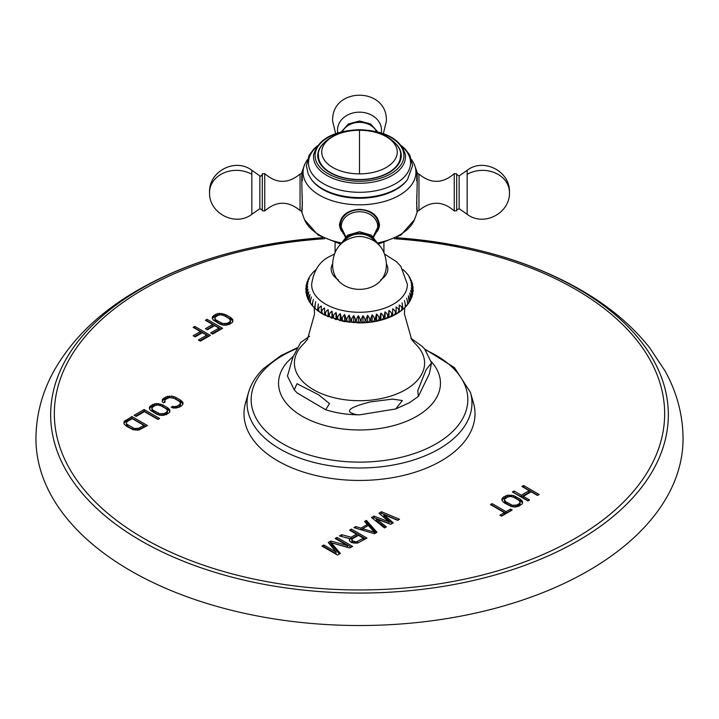 <?xml version="1.0" encoding="UTF-8"?>
<svg xmlns="http://www.w3.org/2000/svg" width="719" height="719" viewBox="0 0 719 719"><rect width="100%" height="100%" fill="white"/><g stroke="black" fill="none" stroke-linecap="round" stroke-linejoin="round"><path stroke-width="1.08" d="M162.233 401.723L163.617 402.838L165.28 401.876L164.561 401.148L165.514 399.449L169.45 397.562L174.088 398.317L179.049 401.184L180.532 403L179.579 404.689L177.09 406.136L174.151 406.684L172.884 406.271L171.221 407.233L173.153 408.024L179.067 407.278L181.565 405.84L183.066 403.826L182.86 402.415L180.712 400.222L175.751 397.355L171.949 396.115L166.026 396.861L162.476 399.297L162.233 401.723M166.314 414.647L169.585 412.373L169.819 409.947L167.68 407.745L162.719 404.887L156.481 403.521L152.985 404.393L149.714 406.666L149.264 407.691L150.244 410.172L156.58 414.153L160.391 415.393L166.314 414.647M157.991 419.447L159.654 418.485L144.115 409.515L134.129 415.285L136.116 416.427L144.429 411.619L157.991 419.447M139.073 429.989L147.449 425.531L131.91 416.562L124.198 421.397L123.956 423.824L126.104 426.025L132.997 429.683L139.073 429.989M381.483 511.73L378.976 513.177L389.033 521.877L373.961 516.062L371.462 517.509L384.494 527.935L386.373 526.847L376.352 518.893L390.759 524.313L393.257 522.866L383.865 514.552L397.643 520.34L399.521 519.253L381.483 511.73L381.483 513.321L380.081 514.13M353.919 527.638L374.473 533.714L376.981 532.267L366.447 520.403L364.569 521.491L367.283 524.502L361.019 528.123L355.797 526.551L353.919 527.638M349.542 530.164L356.48 534.181L351.16 537.246L341.705 534.684L339.521 535.952L349.937 538.72L349.353 539.825L349.731 541.128L351.735 542.647L357.541 543.106L366.96 538.055L351.42 529.085L349.542 530.164M328.241 542.459L336.097 552.057L323.856 544.993L321.977 546.081L337.517 555.05L340.339 553.423L331.153 542.692L349.731 547.995L352.553 546.368L337.013 537.399L335.135 538.486L347.367 545.55L330.749 541.012L328.241 542.459M523.603 485.496L521.922 486.466L529.193 490.673L521.338 495.202L514.058 491.005L512.377 491.976L527.917 500.954L529.597 499.975L523.315 496.353L531.179 491.814L537.461 495.445L539.142 494.474L523.603 485.496L523.297 487.266M518.938 506.14L522.255 503.839L522.515 501.395L520.385 499.193L513.492 495.535L507.371 495.247L503.399 497.162L501.862 499.193L502.06 500.604L504.199 502.815L511.092 506.464L515.415 507.021L518.938 506.14M499.885 515.226L501.538 516.179L512.198 510.023L510.544 509.07L506.059 511.658L492.173 503.642L490.484 504.621L504.37 512.638L499.885 515.226M229.298 324.449L232.579 322.166L232.821 319.739L230.682 317.537L225.721 314.679L219.475 313.322L215.979 314.194L212.689 316.468L212.24 317.492L213.219 319.991L219.556 323.963L223.366 325.204L229.298 324.449M207.072 319.335L205.409 320.297L212.68 324.494L205.445 328.673L207.432 329.823L214.666 325.644L218.962 328.125L210.613 332.942L212.599 334.092L222.611 328.304L207.072 319.335L206.784 321.096M194.831 326.399L193.159 327.37L200.43 331.567L193.195 335.746L195.182 336.887L202.416 332.708L206.713 335.198L198.363 340.015L200.349 341.157L210.37 335.378L194.831 326.399L194.543 328.161M441.169 460.915A115.498 66.687 180 0 1 306.654 473.057A115.498 66.687 180 0 1 245.565 402.802L248.567 392.394A112.461 64.926 0 0 0 308.047 460.798A112.461 64.926 0 0 0 439.021 448.98A112.461 64.926 0 0 0 470.433 392.394L473.435 402.802A115.498 66.687 180 0 1 441.169 460.915M588.286 570.814A323.55 186.796 0 0 0 683.05 438.725C682.906 415.025 676.921 392.448 665.093 370.995L649.5 347.538C632.343 325.977 610.314 307.292 583.433 291.465C547.348 270.335 505.763 255.146 458.695 245.907A308.837 178.303 180 0 1 577.878 540.841A308.837 178.303 180 0 1 141.122 540.841A308.837 178.303 180 0 1 141.122 288.678A308.837 178.303 180 0 1 260.305 245.907A308.837 178.303 180 0 1 322.606 237.728L260.305 245.907C214.469 254.903 173.8 269.562 138.3 289.865C100.39 311.579 72.26 338.613 53.907 370.995C42.079 392.448 36.094 415.025 35.95 438.725A323.55 186.796 180 0 0 235.679 611.303A323.55 186.796 180 0 0 588.286 570.814M162.476 399.297L162.206 401.508M163.528 398.308L163.528 399.899L162.476 400.896M166.026 396.861L166.026 398.461L163.528 399.899M167.743 396.259L167.743 397.85L166.026 398.461M169.513 395.998L169.513 397.553M169.208 397.634L167.743 397.85M171.949 396.115L171.949 397.625M173.827 396.564L173.396 398.056M175.751 397.355L175.751 398.955L173.827 398.155M180.712 400.222L180.712 401.813L175.751 398.955M182.087 401.337L182.087 402.928L180.712 401.813M182.86 402.415L182.86 404.015L182.087 402.928M172.884 406.271L172.83 407.898M174.151 406.684L174.151 408.077M173.414 408.041L172.884 407.862M175.643 406.586L175.643 408.14M177.09 406.136L177.09 407.727L175.885 408.104M179.579 404.689L179.579 406.289L177.09 407.727M180.361 403.862L180.361 405.453L179.579 406.289M180.532 403L180.361 405.453M164.561 401.148L164.561 402.289M149.714 406.666L149.444 408.868M150.774 405.669L150.774 407.269L149.714 408.257M152.985 404.393L152.985 405.983L150.774 407.269M154.711 403.781L154.711 405.381L152.985 405.983M156.481 403.521L156.481 405.085M156.167 405.165L154.711 405.381M158.908 403.647L158.908 405.157M160.786 404.087L160.364 405.588M162.719 404.887L162.719 406.478L160.786 405.687M167.68 407.745L167.68 409.345L162.719 406.478M169.055 408.859L169.055 410.459L167.68 409.345M169.819 409.947L169.819 411.538L169.055 410.459M167.491 410.522L166.547 412.221L164.327 413.497L159.843 413.793L153.291 410.324L152.239 409.408L151.979 407.646L154.971 405.534L157.91 404.986L161.056 405.849L166.008 408.707L167.491 410.522L167.32 412.985L163.132 415.465M158.935 415.043L152.239 410.998L151.808 408.509M166.547 412.221L166.547 413.811M164.327 413.497L164.327 415.097M162.889 413.946L162.889 415.501M161.389 414.045L161.389 415.438M159.843 413.793L159.843 415.258M158.243 413.191L158.243 414.791M153.291 410.324L153.291 411.924M152.239 409.408L152.239 410.998M167.32 411.385L167.32 412.985M158.27 419.285L144.115 411.115L135.505 416.076M144.115 409.515L144.115 411.115M124.198 421.397L123.929 423.608M125.25 420.408L125.25 421.999L124.198 422.997M131.91 416.562L131.91 418.161L125.25 421.999M146.065 426.331L131.91 418.161M143.8 425.351L138.812 428.236L134.327 428.524L126.724 424.138L126.283 423.248L127.236 421.55L132.224 418.665L143.8 425.351L143.8 426.942L137.608 430.205M133.419 429.782L126.724 425.729L126.283 423.248M138.812 428.236L138.812 429.827M137.365 428.686L137.365 430.241M135.873 428.785L135.873 430.178M134.327 428.524L134.327 429.998M132.727 427.922L132.727 429.522M127.766 425.064L127.766 426.655M126.724 424.138L126.724 425.729M389.033 521.877L389.033 523.468L373.961 517.662L372.613 518.435M397.922 520.179L381.483 513.321M383.865 514.552L383.865 516.143L392.17 523.495M376.352 518.893L376.352 520.484L385.213 527.521M373.961 516.062L373.961 517.662M355.797 526.551L355.752 528.177M361.019 528.123L361.019 529.714L355.797 528.15M367.283 524.502L367.283 526.029M362.655 528.771L361.019 529.714M366.447 520.403L366.447 522.003L365.513 522.542M376.046 532.806L366.447 522.003M362.655 528.699L368.29 525.445L374.401 532.231L362.655 528.699L362.655 530.218M374.401 532.231L374.401 533.696M356.48 534.181L356.48 535.772L351.16 538.846L341.408 536.455M351.16 537.246L351.16 538.846M351.42 529.085L350.917 530.964M365.576 538.855L351.42 530.676M349.937 538.72L349.65 540.85M341.705 534.684L341.705 536.284M363.428 538.189L356.202 541.973L352.625 540.985L351.906 539.493L352.517 538.756L358.466 535.322L363.428 538.189L363.428 539.78L357.882 542.98M353.478 543.079L351.942 541.829L351.906 539.493M357.478 541.623L357.478 543.115M356.202 541.973L356.202 543.196M354.916 541.955L354.916 543.222M353.613 541.56L353.613 543.097M352.625 540.985L352.625 542.584M351.942 540.23L351.942 541.829M336.097 552.057L336.097 553.648L323.856 546.584L323.361 546.871M323.856 544.993L323.856 546.584M330.749 541.012L330.749 542.611L329.131 543.546M347.367 545.55L347.367 547.141L333.239 543.285M339.422 553.954L331.153 544.292L330.749 542.611M337.013 537.399L336.51 539.286M351.169 547.168L337.013 538.998M529.193 490.673L529.193 492.263L521.338 496.802L513.761 492.776M537.758 495.265L523.603 487.096M523.315 496.353L523.315 497.943L528.222 500.775M514.058 491.005L514.058 492.605M521.338 495.202L521.338 496.802M502.32 498.168L502.033 500.406M503.399 497.162L503.399 498.761L502.32 499.759M505.646 495.867L505.646 497.467L503.399 498.761M507.371 495.247L507.371 496.847L505.646 497.467M509.16 494.987L509.16 496.55M508.881 496.622L507.371 496.847M511.604 495.094L511.604 496.613M513.492 495.535L513.492 497.135L512.953 497.009M515.424 496.326L515.424 497.925L513.492 497.135M520.385 499.193L520.385 500.792L515.424 497.925M521.751 500.307L521.751 501.907L520.385 500.792M522.515 501.395L522.515 502.994L521.751 501.907M520.17 501.988L519.199 503.695L516.952 504.99L512.44 505.304L505.879 501.835L504.405 500.02L504.585 499.148L507.623 497.009L510.58 496.452L513.734 497.305L518.696 500.163L520.17 501.988L519.99 504.45L515.703 506.976M511.622 506.589L504.837 502.509L504.405 500.02M519.199 503.695L519.199 505.286M516.952 504.99L516.952 506.589M515.496 505.448L515.496 507.012M513.995 505.556L513.995 506.958M512.44 505.304L512.44 506.778M510.841 504.702L510.841 506.293M505.879 501.835L505.879 503.435M504.837 500.909L504.837 502.509M519.99 502.86L519.99 504.45M504.37 512.638L504.37 514.229L501.269 516.026M492.173 503.642L491.868 505.412M506.059 511.658L506.059 513.258L492.173 505.241M510.544 509.07L510.544 510.67L506.059 513.258M212.689 316.468L212.42 318.688M213.759 315.479L213.759 317.07L212.689 318.068M215.979 314.194L215.979 315.785L213.759 317.07M217.704 313.583L217.704 315.174L215.979 315.785M219.475 313.322L219.475 314.877M219.178 314.958L217.704 315.174M221.91 313.439L221.91 314.949M223.789 313.879L223.789 315.479L223.339 315.371M225.721 314.679L225.721 316.27L223.789 315.479M230.682 317.537L230.682 319.137L225.721 316.27M232.057 318.652L232.057 320.252L230.682 319.137M232.821 319.739L232.821 321.33L232.057 320.252M230.493 320.323L229.541 322.022L227.312 323.307L222.818 323.604L216.257 320.135L215.215 319.218L214.954 317.456L217.965 315.335L220.904 314.787L224.058 315.641L229.01 318.499L230.493 320.323L230.323 322.777L226.099 325.276M221.937 324.862L215.215 320.809L214.783 318.319M229.541 322.022L229.541 323.613M227.312 323.307L227.312 324.898M225.865 323.757L225.865 325.312M224.373 323.856L224.373 325.249M222.818 323.604L222.818 325.078M221.218 323.002L221.218 324.593M216.257 320.135L216.257 321.735M215.215 319.218L215.215 320.809M230.323 321.186L230.323 322.777M212.68 324.494L212.68 326.093L206.829 329.473M221.236 329.104L207.072 320.926M218.962 328.125L218.962 329.715L211.997 333.742M200.43 331.567L200.43 333.158L194.579 336.546M208.986 336.168L194.831 327.999M206.713 335.198L206.713 336.789L199.747 340.815M314.194 307.678L314.571 313.933L307.48 339.287L304.389 343.116A65.096 37.586 0 0 0 318.903 392.502A65.096 37.586 0 0 0 405.534 389.698A65.096 37.586 180 0 0 414.611 343.116L411.627 339.449L404.429 313.978L404.806 307.678M309.664 336.213L300.668 342.514L292.858 357.262L287.465 376.055L294.26 389.887L297.001 383.694L318.643 394.803L329.509 403.602L325.653 409.749L297.271 393.041L294.26 389.887M370.285 401.939L392.421 399.108L402.361 400.519L395.738 408.949L359.707 414.818L356.741 414.71C343.781 411.798 348.293 407.538 370.285 401.939M426.142 369.674L431.535 362.942L429.333 373.808L418.332 396.484L417.802 390.561L426.142 369.674M431.535 362.942L424.74 349.11L421.999 346.199L410.873 338.263M334.254 254.167L329.697 256.476C319.748 261.195 313.727 270.452 311.642 284.257A47.858 27.637 0 0 0 340.869 310.096A47.858 27.637 0 0 0 393.347 304.182A47.858 27.637 180 0 0 407.358 284.257L400.834 266.363L396.618 261.797L384.746 254.167M392.682 308.802L392.682 315.938C396.34 313.745 396.34 311.372 392.682 308.802L392.682 315.938L396.106 314.131C399.773 311.749 399.773 309.377 396.106 306.995L396.106 314.131L399.288 312.154M315.902 269.625L313.987 271.476M313.107 272.303L314.158 271.225M310.698 275.197L311.606 274.155M308.721 278.289L309.574 277.04M307.229 281.542L309.296 278.559L307.948 280.14M306.249 284.913L308.37 281.192L306.932 282.387L306.77 283.421M305.809 288.319L307.849 283.852L306.114 285.596L306.096 286.827M305.935 291.95L307.741 286.539L305.782 288.93L305.961 290.305M311.453 304.128C310.015 303.697 310.015 301.315 311.453 296.992L309.727 302.25L308.963 300.991L309.925 294.457L307.966 299.068L307.507 298.026L308.784 291.86L306.698 295.743L306.465 294.889L308.056 289.209L305.97 292.336L306.375 293.756M306.698 295.743L307.301 297.109M307.966 299.068L308.712 300.299M309.727 302.25L310.554 303.292M313.376 306.564C312.244 306.204 312.244 303.831 313.376 299.437L311.938 305.242L312.765 306.078M315.668 308.9C314.85 308.586 314.85 306.213 315.668 301.764L314.554 308.02L315.308 308.649M318.319 311.102C317.825 310.824 317.825 308.451 318.319 303.966L317.519 310.563L318.149 311.003M321.294 313.16L321.294 306.033C317.627 308.316 317.627 310.689 321.294 313.16L324.584 315.066L324.575 307.93C320.908 310.401 320.908 312.774 324.575 315.057L343.691 321.483L359.572 322.921C371.876 322.858 382.903 320.53 392.673 315.938M318.22 311.093L321.258 313.142M328.143 309.646C324.512 312.307 324.512 314.688 328.143 316.773C328.637 316.504 328.637 314.122 328.143 309.646L328.143 316.773M331.962 311.174C328.385 314.023 328.385 316.396 331.962 318.301C332.78 317.996 332.78 315.614 331.962 311.174L331.962 318.301M336.007 312.495C332.511 315.524 332.511 317.906 336.007 319.631C337.139 319.263 337.139 316.89 336.007 312.495L336.007 319.631M340.231 313.601C336.86 316.818 336.86 319.191 340.231 320.737C341.678 320.306 341.678 317.933 340.231 313.601L340.231 320.737M344.617 314.491C341.39 317.87 341.39 320.252 344.617 321.618C346.36 321.114 346.36 318.733 344.617 314.491L344.617 321.618M349.119 315.147C346.064 318.688 346.064 321.069 349.119 322.274C351.142 321.672 351.142 319.29 349.119 315.147L349.119 322.274M353.712 315.56C350.845 319.263 350.845 321.636 353.712 322.696C356.004 321.977 356.004 319.596 353.712 315.56L353.712 322.696M358.35 315.74C355.689 319.587 355.689 321.959 358.35 322.876C360.884 322.031 360.884 319.649 358.35 315.74L358.35 322.876M362.987 315.686C360.579 319.658 360.579 322.031 362.987 322.813C365.755 321.833 365.755 319.452 362.987 315.686L362.987 322.813M367.607 315.38C365.45 319.47 365.45 321.851 367.607 322.516C370.573 321.384 370.573 319.002 367.607 315.38L367.607 322.516M372.154 314.841C370.276 319.038 370.276 321.42 372.154 321.977C375.309 320.683 375.309 318.31 372.154 314.841L372.154 321.977M376.603 314.068C375.012 318.355 375.012 320.737 376.603 321.204C379.911 319.748 379.911 317.367 376.603 314.068L376.603 321.204M380.917 313.071C379.632 317.439 379.632 319.811 380.917 320.207C384.35 318.571 384.35 316.198 380.917 313.071L380.917 320.207M385.051 311.857C384.081 316.279 384.081 318.652 385.051 318.984C388.593 317.169 388.593 314.796 385.051 311.857L385.051 318.984M388.988 310.428C388.332 314.886 388.332 317.268 388.988 317.564C392.601 315.56 392.601 313.178 388.988 310.428L388.988 317.564M399.243 305.018L399.243 312.154C402.892 309.583 402.892 307.202 399.243 305.018M399.333 312.091L402.209 309.979M402.307 309.844L403.008 309.314L402.056 302.879C402.712 307.346 402.712 309.727 402.056 310.015M405.013 307.381L405.804 306.654L404.527 300.614C405.498 305.036 405.498 307.408 404.527 307.741M407.394 304.703L408.23 303.769L406.63 298.223C407.925 302.582 407.925 304.964 406.63 305.359M409.417 301.818L410.216 300.677L408.365 295.734L409.174 302.411L408.23 303.769M411.052 298.718L411.735 297.414L409.695 293.163L410.819 299.526L410.216 300.677M412.23 295.446L412.733 294.035L410.63 290.539L412.068 296.48L411.735 297.414M412.904 292.031L413.191 290.629L411.151 287.87L412.805 293.604M413.039 288.562L413.11 287.249L411.259 285.191L413.191 290.269M412.625 285.101L412.535 283.969L410.944 282.513L413.066 286.917M411.699 281.749L410.216 279.862L412.329 283.214M410.288 278.559L409.084 277.264L411.493 280.832M408.455 275.566L409.327 276.68M406.244 272.78L407.143 273.714M403.692 270.209L406.046 272.456M345.282 236.991L339.476 225.29C340.77 215.403 347.439 210.083 359.5 209.337C371.579 210.092 378.248 215.412 379.524 225.29L373.718 236.991M302.348 180.73C301.594 159.052 301.594 183.165 302.348 203.854L301.719 211.395M339.494 224.58A20.024 16.348 180 0 0 341.732 231.41M377.268 231.41A20.024 16.348 180 0 0 379.506 224.58M417.281 211.395L416.652 203.854C417.406 183.165 417.406 159.052 416.652 180.73M345.704 236.605L340.357 225.362A19.143 15.629 0 0 1 359.5 209.732A19.143 15.629 0 0 1 378.643 225.362L378.643 223.87A19.143 15.629 180 0 0 376.738 217.075M342.262 217.075A19.143 15.629 180 0 0 340.357 223.87L340.357 225.362M376.54 242.582A18.469 15.081 180 0 0 359.5 233.324A18.469 15.081 180 0 0 342.46 242.582M311.516 179.633L312.244 180.568A51.768 29.892 0 0 0 359.5 198.255A51.768 29.892 0 0 0 406.756 180.568L407.484 179.633A52.559 30.351 0 0 1 359.5 197.59A52.559 30.351 180 0 1 311.516 179.633L308.208 174.106L306.411 165.721L309.08 155.394L313.763 149.076L317.528 145.705M322.93 143.971A41.756 24.104 0 0 0 317.744 155.601A41.756 24.104 0 0 0 359.5 179.714A41.756 24.104 0 0 0 401.256 155.601A41.756 24.104 0 0 0 396.07 143.971M317.888 157.596A41.756 24.104 180 0 1 318.499 155.043M400.501 155.043A41.756 24.104 180 0 1 401.112 157.596M454.255 210.937L456.691 210.757L456.691 173.818L454.255 173.638L454.255 210.937C442.607 200.817 430.843 200.682 418.952 210.523L418.952 174.061L416.786 173.144M264.745 210.937L264.745 173.638L262.309 173.818L262.309 210.757L264.745 210.937C276.393 200.817 288.157 200.682 300.048 210.523L300.048 174.061L302.214 173.144M324.575 307.93L324.575 315.057M394.398 238.735A305.153 176.182 180 0 1 647.648 355.77A305.153 176.182 180 0 1 575.281 538.342A305.153 176.182 180 0 1 143.719 538.342A305.153 176.182 180 0 1 143.719 289.182A305.153 176.182 180 0 1 324.602 238.735M396.394 237.728A308.837 178.303 180 0 1 458.695 245.907L396.394 237.728M296.956 348.517A108.335 62.544 0 0 0 282.9 355.357A108.335 62.544 0 0 0 282.9 443.812A108.335 62.544 0 0 0 436.1 443.812A108.335 62.544 0 0 0 425.369 349.928M293.37 356.121L287.294 362.088A80.959 46.744 0 0 0 311.974 421.073A80.959 46.744 0 0 0 416.75 416.283A80.959 46.744 0 0 0 431.706 362.088L431.166 361.486M386.355 263.81A28.329 16.357 180 0 1 380.666 279.88M332.645 263.81A28.329 16.357 0 0 0 338.334 279.88M340.716 244.145L318.193 235.131L304.523 219.735A56.612 32.679 0 0 0 341.237 242.869M301.827 172.371L304.775 164.265A56.433 32.58 0 0 0 359.5 204.807A56.433 32.58 0 0 0 414.225 164.265L417.173 172.371M377.763 242.869A56.612 32.679 0 0 0 414.477 219.735L417.173 212.213M345.848 236.488A18.236 14.892 0 0 1 341.264 226.611A18.236 14.892 0 0 1 359.5 211.728A18.236 14.892 0 0 1 377.736 226.611A18.236 14.892 0 0 1 373.152 236.488M374.914 241.341A17.669 14.425 180 0 0 359.5 233.972A17.669 14.425 180 0 0 344.086 241.341M361.783 236.569A16.384 13.382 180 0 0 357.217 236.569L356.435 236.659A22.001 17.966 180 0 1 362.565 236.659L361.783 236.569M402.164 146.667A51.031 29.461 0 0 1 404.411 176.829A51.031 29.461 0 0 1 359.5 192.306A51.031 29.461 180 0 1 314.589 176.829A51.031 29.461 180 0 1 316.836 146.667M359.5 183.273A45.971 26.54 0 0 0 405.318 154.567C400.744 139.109 385.474 130.813 359.5 129.672C333.526 130.813 318.256 139.109 313.682 154.567A45.971 26.54 0 0 0 359.5 183.273M359.5 181.251A44.416 25.641 0 0 0 403.916 155.601A44.416 25.641 0 0 0 359.5 129.959A44.416 25.641 0 0 0 315.084 155.601A44.416 25.641 0 0 0 359.5 181.251M399.809 161.892L400.528 155.834C402.775 145.103 382.859 128.872 359.5 130.085C336.141 128.872 316.225 145.103 318.472 155.834L318.472 157.2A41.028 23.682 0 0 0 319.613 162.737M400.528 157.2A41.028 23.682 180 0 1 399.387 162.737M400.528 155.834A41.028 23.682 180 0 1 359.5 179.516A41.028 23.682 0 0 1 318.472 155.834M359.5 130.274A37.756 21.795 0 0 0 321.744 152.069A37.756 21.795 0 0 0 359.5 173.863A37.756 21.795 180 0 0 397.256 152.069A37.756 21.795 180 0 0 359.5 130.274L359.5 173.863M342.343 131.622A18.649 15.225 0 0 1 359.5 122.356A18.649 15.225 0 0 1 376.657 131.622M381.241 132.88A22.001 17.966 180 0 0 381.501 130.13A22.001 17.966 0 0 0 359.5 112.164A22.001 17.966 0 0 0 337.499 130.13A22.001 17.966 180 0 0 337.759 132.88M416.786 209.903L416.786 195.406M459.144 208.681L467.161 214.298L467.161 170.286L459.144 175.903L459.144 208.681L456.691 209.957M467.161 170.286C483.68 157.479 510.454 171.41 509.429 192.288A26.864 21.93 180 0 0 494.978 172.839A26.864 21.93 180 0 0 467.161 174.322M302.214 195.406L302.214 209.903M262.309 209.957L259.856 208.681L259.856 175.903C260.053 176.676 260.871 176.254 262.309 174.618M251.839 174.322L251.839 214.298C235.32 227.105 208.546 213.166 209.571 192.288A26.864 21.93 0 0 1 224.022 172.839A26.864 21.93 0 0 1 251.839 174.322L251.839 170.286L259.856 175.903M248.567 392.394C251.165 383.64 256.234 375.624 263.783 368.344L281.066 355.519L297.342 347.744M418.332 396.484L409.336 402.784L395.738 408.949M325.653 409.749C336.33 413.128 347.681 414.809 359.707 414.818M313.187 272.204L311.83 273.75M310.77 275.089L309.826 276.447M308.784 278.181L308.181 279.332M307.265 281.444L306.932 282.387M306.267 284.823L306.114 285.596M305.809 288.238L305.782 288.93M305.89 291.617L305.97 292.336M310.788 303.786L311.938 305.242M312.954 306.402L314.554 308.02M315.443 308.837L317.519 310.563M403.008 309.314L404.842 307.633M405.804 306.654L407.17 305.108M412.733 294.035L412.886 293.262M413.191 290.629L413.218 289.928M413.11 287.249L413.03 286.522M412.535 283.969L412.302 283.115M410.037 277.867L409.282 276.608M408.212 275.071L407.062 273.615M403.566 270.029L403.008 269.544M383.919 252.153L383.919 242.716M335.081 252.153L335.081 242.716M304.523 219.735L301.827 212.213M378.643 225.362L373.296 236.605M378.131 244.002L371.363 235.158L359.5 231.743L347.637 235.158L340.869 244.002M356.435 236.659C341.795 239.526 333.859 248.415 332.636 263.343C331.055 298.017 387.945 298.017 386.364 263.343C385.141 248.415 377.205 239.526 362.565 236.659M411.708 159.717L414.225 164.265M304.775 164.265L307.292 159.717M401.472 145.705L405.255 149.094L409.821 155.214L412.589 165.577L407.484 179.633M318.472 157.2L319.191 161.892M341.345 131.865L348.338 123.983L359.5 121.008L370.662 123.983L377.655 131.865M335.647 133.59L332.636 121.232C331.055 86.559 387.945 86.559 386.364 121.232L383.353 133.59M414.477 219.735L400.807 235.131L378.284 244.145M416.786 211.431L418.952 210.523M454.255 173.638C442.607 183.767 430.843 183.902 418.952 174.061M459.144 175.903L456.691 174.618M467.161 214.298C483.68 227.105 510.454 213.166 509.429 192.288M302.214 211.431L300.048 210.523M264.745 173.638C276.393 183.767 288.157 183.902 300.048 174.061M259.856 208.681L251.839 214.298M251.839 170.286C235.32 157.479 208.546 171.41 209.571 192.288M424.605 348.949L454.462 367.616L470.433 392.394"/></g></svg>
